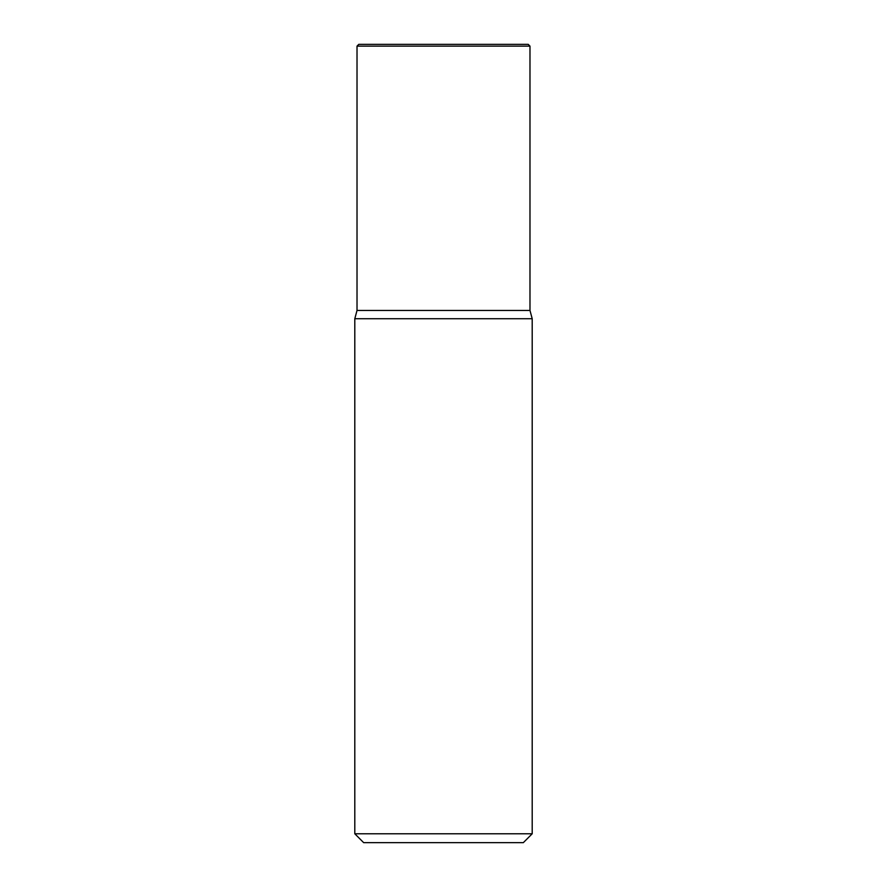 <?xml version="1.0" encoding="UTF-8"?>
<svg xmlns="http://www.w3.org/2000/svg" width="887" height="887" viewBox="0 0 887 887"><rect width="100%" height="100%" fill="white"/><g stroke="black" fill="none" stroke-linecap="round" stroke-linejoin="round"><path stroke-width="1.33" d="M357.017 46.124L358.791 44.35L528.208 44.35L529.982 46.124L357.017 46.124L357.017 310.45L354.8 318.721L354.8 833.78L532.2 833.78L532.2 318.721L354.8 318.721M357.017 310.45L529.982 310.45L532.2 318.721M532.2 833.78L523.33 842.65L363.67 842.65L354.8 833.78M529.982 46.124L529.982 310.45"/></g></svg>

